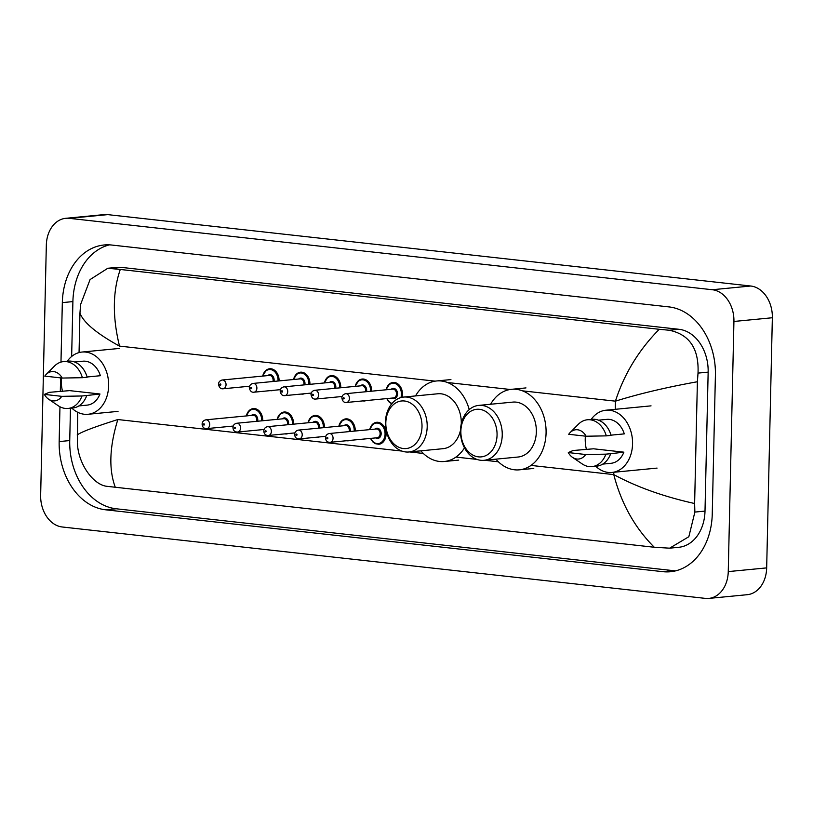 <?xml version="1.0" encoding="UTF-8"?>
<svg xmlns="http://www.w3.org/2000/svg" width="813" height="813" viewBox="0 0 813 813"><rect width="100%" height="100%" fill="white"/><g stroke="black" fill="none" stroke-linecap="round" stroke-linejoin="round"><path stroke-width="1.22" d="M65.772 218.301L104.196 214.591A29.42 22.205 84.5 0 1 107.682 214.622L750.745 286.013A29.42 22.205 84.5 0 1 772.35 317.751L766.669 567.891A29.42 22.205 84.5 0 1 747.228 594.699L708.804 598.409A29.42 22.205 84.5 0 1 705.318 598.378L62.255 526.987A29.42 22.205 84.5 0 1 40.65 495.249L46.331 245.109A29.42 22.205 84.5 0 1 65.772 218.301A29.42 22.205 84.5 0 1 69.257 218.331L712.32 289.733A29.42 22.205 84.5 0 1 733.926 321.46L728.255 571.6A29.42 22.205 84.5 0 1 708.804 598.409M59.959 406.774L59.166 441.581A63.251 47.733 -95.5 0 0 105.629 509.802L662.941 571.681A63.251 47.733 -95.5 0 0 670.451 571.742A63.251 47.733 -95.5 0 0 712.249 514.101L715.41 375.128A63.251 47.733 -95.5 0 0 668.957 306.908L111.635 245.028A63.251 47.733 -95.5 0 0 104.125 244.977A63.251 47.733 -95.5 0 0 62.327 302.619L60.975 362.09M60.619 377.872L60.304 391.52M109.45 244.855A63.251 47.733 -95.5 0 0 72.896 301.593L71.646 356.48M70.467 408.217L69.735 440.565A63.251 47.733 -95.5 0 0 116.188 508.775L673.51 570.665A63.251 47.733 -95.5 0 0 675.694 570.838M669.627 548.175L654.292 547.261C634.801 527.81 621.295 503.593 613.764 474.599C636.681 486.987 663.632 496.621 694.627 503.521L694.871 512.078L688.835 536.722L669.627 548.175L678.753 547.291A39.715 29.969 -95.5 0 0 705.003 511.092L708.153 372.13A39.715 29.969 -95.5 0 0 678.987 329.295L121.665 267.416A39.715 29.969 -95.5 0 0 116.95 267.375L107.824 268.26L120.283 269.459C112.651 291.521 112.387 317.07 119.511 346.104C96.899 333.686 83.719 322.72 79.948 313.188L80.578 304.55L90.07 279.57L107.824 268.26M654.292 547.261L106.92 486.316C93.444 484.934 78.373 464.325 77.418 443.522L77.692 412.282M79.054 352.588L79.948 313.188M694.627 503.521L697.391 381.744C666.233 387.354 638.906 393.827 615.431 401.165C624.232 373.899 638.835 349.946 659.241 329.295L120.283 269.459M659.241 329.295L669.19 330.241C689.454 334.397 699.058 348.686 698.021 373.106L697.391 381.744M77.184 434.965C81.178 431.977 94.735 426.835 117.844 419.538C109.45 446.764 108.617 469.386 115.334 487.414M586.417 449.477A31.26 23.587 84.5 0 1 585.238 438.705A31.26 23.587 84.5 0 1 585.38 436.144M591.183 419.406A31.26 23.587 84.5 0 1 605.898 410.219A31.26 23.587 84.5 0 1 632.565 443.969A31.26 23.587 84.5 0 1 611.904 472.455A31.26 23.587 84.5 0 1 595.716 466.256M568.307 452.577L585.685 454.508A14.705 11.097 84.5 0 1 572.535 457.373A14.705 11.097 84.5 0 1 568.307 452.577L573.084 450.514L593.51 448.796L623.876 452.17A22.063 16.656 84.5 0 1 611.02 463.298L602.768 464.101M623.876 452.17L610.685 453.695A23.536 17.764 84.5 0 1 596.752 466.154L591.955 466.621A23.536 17.764 84.5 0 1 582.22 463.949L572.535 457.373M610.685 453.695L605.888 454.152A23.536 17.764 84.5 0 1 591.955 466.621M605.888 454.152L585.685 454.508M611.03 435.158L624.293 433.878A22.063 16.656 84.5 0 0 606.783 419.376L598.52 420.169M568.714 434.294A14.705 11.097 84.5 0 1 570.137 432.557A14.705 11.097 84.5 0 1 586.102 436.225L568.714 434.294M570.137 432.557L578.389 424.244A23.536 17.764 84.5 0 1 587.423 419.762A23.536 17.764 84.5 0 1 606.295 435.87L611.102 435.412A23.536 17.764 84.5 0 0 592.23 419.305L587.423 419.762M586.102 436.225L606.295 435.87M460.869 431.083A23.902 18.038 84.5 0 1 479.497 409.325A23.902 18.038 84.5 0 1 497.058 435.097A23.902 18.038 84.5 0 1 478.42 456.865A23.902 18.038 84.5 0 1 460.869 431.083M460.483 430.544A27.581 20.813 84.5 0 1 478.715 405.402A27.581 20.813 84.5 0 1 502.241 435.179A27.581 20.813 84.5 0 1 484.02 460.31A27.581 20.813 84.5 0 1 460.483 430.544M484.02 460.31L518.115 457.018A27.581 20.813 -95.5 0 0 536.346 431.886A27.581 20.813 -95.5 0 0 512.81 402.11L478.715 405.402M490.585 404.264A40.447 30.528 84.5 0 1 511.57 389.305A40.447 30.528 84.5 0 1 546.082 432.963A40.447 30.528 84.5 0 1 519.355 469.833A40.447 30.528 84.5 0 1 495.889 459.162M385.819 422.75A23.902 18.038 84.5 0 1 404.447 400.992A23.902 18.038 84.5 0 1 422.008 426.764A23.902 18.038 84.5 0 1 403.37 448.532A23.902 18.038 84.5 0 1 385.819 422.75A23.902 18.038 84.5 0 1 404.447 400.992A23.902 18.038 84.5 0 1 422.008 426.764A23.902 18.038 84.5 0 1 403.37 448.532A23.902 18.038 84.5 0 1 385.819 422.75M385.433 422.211A27.581 20.813 84.5 0 1 403.665 397.069A27.581 20.813 84.5 0 1 427.191 426.845A27.581 20.813 84.5 0 1 408.959 451.977A27.581 20.813 84.5 0 1 385.433 422.211A27.581 20.813 84.5 0 1 403.665 397.069A27.581 20.813 84.5 0 1 427.191 426.845A27.581 20.813 84.5 0 1 408.959 451.977A27.581 20.813 84.5 0 1 385.433 422.211M461.286 423.553A27.581 20.813 -95.5 0 0 437.76 393.777A27.581 20.813 -95.5 0 1 461.286 423.553A27.581 20.813 -95.5 0 1 461.286 423.847A27.581 20.813 -95.5 0 0 461.286 423.553M415.534 395.931A40.447 30.528 84.5 0 1 436.52 380.972A40.447 30.528 84.5 0 1 469.233 409.62A40.447 30.528 84.5 0 0 436.52 380.972L450.93 379.58L436.52 380.972A40.447 30.528 84.5 0 0 415.534 395.931M443.065 448.685A27.581 20.813 -95.5 0 0 460.493 430.24A27.581 20.813 -95.5 0 1 443.065 448.685L408.959 451.977L443.065 448.685M464.497 447.872A40.447 30.528 84.5 0 1 444.305 461.499A40.447 30.528 84.5 0 1 420.839 450.829A40.447 30.528 84.5 0 0 444.305 461.499L458.705 460.107L444.305 461.499A40.447 30.528 84.5 0 0 464.497 447.872M62.51 391.307A31.26 23.587 84.5 0 1 61.331 380.535A31.26 23.587 84.5 0 1 61.463 377.974M67.276 361.236A31.26 23.587 84.5 0 1 81.981 352.049A31.26 23.587 84.5 0 1 108.647 385.789A31.26 23.587 84.5 0 1 87.997 414.284A31.26 23.587 84.5 0 1 71.798 408.085M44.39 394.407L61.778 396.338A14.705 11.097 84.5 0 1 48.617 399.203A14.705 11.097 84.5 0 1 44.39 394.407L49.166 392.344L69.593 390.626L99.969 393.99A22.063 16.656 84.5 0 1 87.113 405.128L78.851 405.931M99.969 393.99L86.778 395.525A23.536 17.764 84.5 0 1 72.845 407.984L68.038 408.451A23.536 17.764 84.5 0 1 58.302 405.778L48.617 399.203M86.778 395.525L81.971 395.982A23.536 17.764 84.5 0 1 68.038 408.451M81.971 395.982L61.778 396.338M87.113 376.988L100.375 375.708A22.063 16.656 84.5 0 0 82.865 361.206L74.613 361.998M44.806 376.124A14.705 11.097 84.5 0 1 46.229 374.387A14.705 11.097 84.5 0 1 62.195 378.055L44.806 376.124M46.229 374.387L54.471 366.074A23.536 17.764 84.5 0 1 63.516 361.592A23.536 17.764 84.5 0 1 82.387 377.699L87.184 377.232A23.536 17.764 84.5 0 0 68.312 361.135L63.516 361.592M62.195 378.055L82.387 377.699M531.021 465.412L613.764 474.599L613.815 472.262M615.248 409.325L615.431 401.165L522.525 390.85M119.511 346.104L435.138 381.145M447.475 382.517L510.188 389.478M117.844 419.538L401.907 451.073M409.539 451.926L423.309 453.451M455.971 457.079L476.957 459.406M484.589 460.26L498.369 461.784M69.257 218.331L107.682 214.622M728.255 571.6L766.669 567.891M733.926 321.46L772.35 317.751M712.32 289.733L750.745 286.013M72.896 301.593L62.327 302.619M673.51 570.665L662.941 571.681M116.188 508.775L105.629 509.802M69.735 440.565L59.166 441.581M705.003 511.092L694.871 512.078M121.665 267.416L111.869 268.361M678.987 329.295L669.19 330.241M708.153 372.13L698.021 373.106M386.084 389.793A11.036 8.323 84.5 0 1 393.045 382.466A11.036 8.323 84.5 0 1 402.455 394.376A11.036 8.323 84.5 0 1 402.079 397.313M387.059 398.563A10.295 7.774 -95.5 0 0 392.049 403.431M400.941 397.577A10.295 7.774 -95.5 0 0 401.419 394.356A10.295 7.774 -95.5 0 0 394.966 383.482A10.295 7.774 -95.5 0 0 386.216 389.773M391.216 389.295A5.152 3.882 84.5 0 1 395.382 389.041A5.152 3.882 84.5 0 1 397.527 393.929A5.152 3.882 84.5 0 1 392.059 398.075M346.501 402.476L393.573 397.933A4.411 3.333 -95.5 0 0 396.49 393.909A4.411 3.333 -95.5 0 0 392.72 389.142L345.657 393.695A4.411 3.333 84.5 0 1 349.417 398.461A4.411 3.333 84.5 0 1 346.501 402.476C344.072 402.791 342.517 401.276 341.846 397.943C342.019 395.646 343.289 394.234 345.657 393.695M343.127 398.258A0.732 0.559 -95.5 0 0 344.234 398.38A0.732 0.559 -95.5 0 0 343.127 398.258M355.24 386.368A11.036 8.323 84.5 0 1 362.202 379.041A11.036 8.323 84.5 0 1 371.612 390.951A11.036 8.323 84.5 0 1 371.612 391.185M366.043 400.596A11.036 8.323 84.5 0 1 364.326 401.002L362.517 400.931M370.565 391.287A10.295 7.774 -95.5 0 0 370.576 390.931A10.295 7.774 -95.5 0 0 364.122 380.057A10.295 7.774 -95.5 0 0 355.372 386.348M360.362 385.87A5.152 3.882 84.5 0 1 364.539 385.616A5.152 3.882 84.5 0 1 366.683 390.504A5.152 3.882 84.5 0 1 366.551 391.673M365.464 391.785A4.411 3.333 -95.5 0 0 365.647 390.484A4.411 3.333 -95.5 0 0 361.876 385.718L314.814 390.27A4.411 3.333 84.5 0 1 318.574 395.037A4.411 3.333 84.5 0 1 315.657 399.051C313.229 399.366 311.674 397.852 311.003 394.518C311.176 392.222 312.446 390.809 314.814 390.27M312.273 394.833A0.732 0.559 -95.5 0 0 313.391 394.955A0.732 0.559 -95.5 0 0 312.273 394.833M324.397 382.943A11.036 8.323 84.5 0 1 331.358 375.616A11.036 8.323 84.5 0 1 340.769 387.527A11.036 8.323 84.5 0 1 340.759 387.76M335.19 397.171A11.036 8.323 84.5 0 1 333.482 397.577L331.674 397.506M339.722 387.862A10.295 7.774 -95.5 0 0 339.732 387.506A10.295 7.774 -95.5 0 0 333.279 376.632A10.295 7.774 -95.5 0 0 324.529 382.923M329.519 382.445A5.152 3.882 84.5 0 1 333.696 382.191A5.152 3.882 84.5 0 1 335.84 387.079A5.152 3.882 84.5 0 1 335.708 388.248M334.621 388.36A4.411 3.333 -95.5 0 0 334.804 387.059A4.411 3.333 -95.5 0 0 331.033 382.293L283.971 386.846A4.411 3.333 84.5 0 1 287.731 391.612A4.411 3.333 84.5 0 1 284.814 395.626C282.385 395.941 280.831 394.427 280.16 391.094C280.333 388.797 281.603 387.384 283.971 386.846M281.43 391.409A0.732 0.559 -95.5 0 0 282.548 391.531A0.732 0.559 -95.5 0 0 281.43 391.409M293.554 379.519A11.036 8.323 84.5 0 1 300.515 372.191A11.036 8.323 84.5 0 1 309.926 384.102A11.036 8.323 84.5 0 1 309.916 384.336M304.347 393.746A11.036 8.323 84.5 0 1 302.639 394.153L300.83 394.081M308.879 384.437A10.295 7.774 -95.5 0 0 308.889 384.082A10.295 7.774 -95.5 0 0 302.436 373.208A10.295 7.774 -95.5 0 0 293.686 379.498M298.676 379.021A5.152 3.882 84.5 0 1 302.843 378.767A5.152 3.882 84.5 0 1 304.987 383.655A5.152 3.882 84.5 0 1 304.855 384.823M303.767 384.935A4.411 3.333 -95.5 0 0 303.95 383.634A4.411 3.333 -95.5 0 0 300.19 378.868L253.117 383.421A4.411 3.333 84.5 0 1 256.888 388.187A4.411 3.333 84.5 0 1 253.971 392.201C251.532 392.516 249.987 391.002 249.317 387.669C249.479 385.372 250.75 383.96 253.117 383.421M250.587 387.984A0.732 0.559 -95.5 0 0 251.705 388.106A0.732 0.559 -95.5 0 0 250.587 387.984M262.711 376.094A11.036 8.323 84.5 0 1 269.672 368.767A11.036 8.323 84.5 0 1 279.083 380.677A11.036 8.323 84.5 0 1 279.072 380.911M273.503 390.321A11.036 8.323 84.5 0 1 271.786 390.728L269.987 390.657M278.036 381.012A10.295 7.774 -95.5 0 0 278.046 380.657A10.295 7.774 -95.5 0 0 271.593 369.783A10.295 7.774 -95.5 0 0 262.833 376.073M267.833 375.596A5.152 3.882 84.5 0 1 271.999 375.342A5.152 3.882 84.5 0 1 274.144 380.23A5.152 3.882 84.5 0 1 274.011 381.399M272.924 381.51A4.411 3.333 -95.5 0 0 273.107 380.21A4.411 3.333 -95.5 0 0 269.347 375.443L222.274 379.996A4.411 3.333 84.5 0 1 226.044 384.762A4.411 3.333 84.5 0 1 223.128 388.777C220.689 389.092 219.144 387.577 218.473 384.244C218.636 381.947 219.906 380.535 222.274 379.996M219.744 384.559A0.732 0.559 -95.5 0 0 220.862 384.681A0.732 0.559 -95.5 0 0 219.744 384.559M369.722 429.62A11.036 8.323 84.5 0 1 376.683 422.293A11.036 8.323 84.5 0 1 386.094 434.203A11.036 8.323 84.5 0 1 378.807 444.264L375.332 443.674L373.147 442.252L370.403 438.42M370.698 438.39A10.295 7.774 -95.5 0 0 379.346 443.359A10.295 7.774 -95.5 0 0 385.057 434.193A10.295 7.774 -95.5 0 0 378.604 423.309A10.295 7.774 -95.5 0 0 369.854 429.61M374.844 429.122A5.152 3.882 84.5 0 1 379.01 428.868A5.152 3.882 84.5 0 1 381.165 433.756A5.152 3.882 84.5 0 1 375.697 437.912M377.212 437.76A4.411 3.333 -95.5 0 0 380.128 433.746A4.411 3.333 -95.5 0 0 376.358 428.979L329.295 433.522A4.411 3.333 84.5 0 1 333.056 438.288A4.411 3.333 84.5 0 1 330.139 442.313L377.212 437.76M327.873 438.207A0.732 0.559 -95.5 0 0 326.755 438.085A0.732 0.559 -95.5 0 0 327.873 438.207M338.879 426.195A11.036 8.323 84.5 0 1 345.84 418.868A11.036 8.323 84.5 0 1 355.251 430.778A11.036 8.323 84.5 0 1 355.24 431.022M354.204 431.124A10.295 7.774 -95.5 0 0 354.214 430.768A10.295 7.774 -95.5 0 0 347.761 419.884A10.295 7.774 -95.5 0 0 339.001 426.185M344.001 425.697A5.152 3.882 84.5 0 1 348.167 425.443A5.152 3.882 84.5 0 1 350.312 430.331A5.152 3.882 84.5 0 1 350.179 431.51M349.092 431.612A4.411 3.333 -95.5 0 0 349.275 430.321A4.411 3.333 -95.5 0 0 345.515 425.555L298.442 430.097A4.411 3.333 84.5 0 1 302.212 434.864A4.411 3.333 84.5 0 1 299.296 438.888L325.749 436.327M297.03 434.782A0.732 0.559 -95.5 0 0 295.912 434.66A0.732 0.559 -95.5 0 0 297.03 434.782M349.671 440.422A11.036 8.323 84.5 0 1 347.964 440.839L346.155 440.758M308.036 422.77A11.036 8.323 84.5 0 1 314.997 415.443A11.036 8.323 84.5 0 1 324.407 427.353A11.036 8.323 84.5 0 1 324.397 427.597M323.361 427.699A10.295 7.774 -95.5 0 0 323.371 427.343A10.295 7.774 -95.5 0 0 316.918 416.459A10.295 7.774 -95.5 0 0 308.157 422.76M313.157 422.272A5.152 3.882 84.5 0 1 317.324 422.018A5.152 3.882 84.5 0 1 319.468 426.906A5.152 3.882 84.5 0 1 319.336 428.085M318.249 428.187A4.411 3.333 -95.5 0 0 318.432 426.896A4.411 3.333 -95.5 0 0 314.672 422.13L267.599 426.673A4.411 3.333 84.5 0 1 271.369 431.439A4.411 3.333 84.5 0 1 268.453 435.463L294.906 432.902M266.176 431.357A0.732 0.559 -95.5 0 0 265.068 431.236A0.732 0.559 -95.5 0 0 266.176 431.357M318.828 436.998A11.036 8.323 84.5 0 1 317.111 437.414L315.312 437.333M277.192 419.345A11.036 8.323 84.5 0 1 284.154 412.018A11.036 8.323 84.5 0 1 293.564 423.929A11.036 8.323 84.5 0 1 293.554 424.173M292.507 424.274A10.295 7.774 -95.5 0 0 292.528 423.919A10.295 7.774 -95.5 0 0 286.074 413.034A10.295 7.774 -95.5 0 0 277.314 419.335M282.314 418.847A5.152 3.882 84.5 0 1 286.481 418.593A5.152 3.882 84.5 0 1 288.625 423.482A5.152 3.882 84.5 0 1 288.493 424.66M287.406 424.762A4.411 3.333 -95.5 0 0 287.589 423.471A4.411 3.333 -95.5 0 0 283.828 418.705L236.756 423.248A4.411 3.333 84.5 0 1 240.526 428.014A4.411 3.333 84.5 0 1 237.609 432.038L264.062 429.477M235.333 427.933A0.732 0.559 -95.5 0 0 234.225 427.811A0.732 0.559 -95.5 0 0 235.333 427.933M287.985 433.573A11.036 8.323 84.5 0 1 286.267 433.99L284.469 433.908M246.349 415.921A11.036 8.323 84.5 0 1 253.3 408.593A11.036 8.323 84.5 0 1 262.721 420.504A11.036 8.323 84.5 0 1 262.711 420.748M261.664 420.849A10.295 7.774 -95.5 0 0 261.684 420.494A10.295 7.774 -95.5 0 0 255.221 409.61A10.295 7.774 -95.5 0 0 246.471 415.91M251.471 415.423A5.152 3.882 84.5 0 1 255.638 415.169A5.152 3.882 84.5 0 1 257.782 420.057A5.152 3.882 84.5 0 1 257.65 421.236M256.562 421.337A4.411 3.333 -95.5 0 0 256.745 420.047A4.411 3.333 -95.5 0 0 252.985 415.28L205.913 419.823A4.411 3.333 84.5 0 1 209.673 424.589A4.411 3.333 84.5 0 1 206.756 428.614L233.219 426.053M204.49 424.508A0.732 0.559 -95.5 0 0 203.382 424.386A0.732 0.559 -95.5 0 0 204.49 424.508M257.142 430.148A11.036 8.323 84.5 0 1 255.424 430.565L253.626 430.494M605.898 410.219L651.04 405.86M611.904 472.455L657.056 468.095M511.57 389.305L525.981 387.913M519.355 469.833L533.765 468.44M403.665 397.069L437.76 393.777L403.665 397.069M81.981 352.049L119.46 348.431M87.997 414.284L118.027 411.378M391.693 403.848L388.858 401.795L386.764 398.594M393.045 382.466L389.813 383.655L385.921 389.803M315.657 399.051L342.11 396.5M362.202 379.041L358.97 380.23L355.078 386.378M284.814 395.626L311.267 393.075M331.358 375.616L328.127 376.805L324.235 382.953M253.971 392.201L280.424 389.651M300.515 372.191L297.284 373.38L293.391 379.529M223.128 388.777L249.581 386.226M269.672 368.767L266.44 369.956L262.538 376.104M376.683 422.293L373.452 423.492L369.559 429.64M329.295 433.522C326.917 434.061 325.657 435.473 325.485 437.77C325.708 440.859 327.253 442.374 330.139 442.313M345.84 418.868L342.608 420.067L338.716 426.215M298.442 430.097C296.074 430.636 294.804 432.049 294.641 434.345C294.865 437.435 296.41 438.949 299.296 438.888M314.997 415.443L311.765 416.642L307.863 422.79M267.599 426.673C265.231 427.211 263.961 428.624 263.788 430.92C264.012 434.01 265.566 435.524 268.453 435.463M284.154 412.018L280.912 413.217L277.02 419.366M236.756 423.248C234.388 423.786 233.118 425.199 232.945 427.496C233.168 430.585 234.723 432.099 237.609 432.038M253.3 408.593L250.069 409.793L246.176 415.941M205.913 419.823C203.545 420.362 202.274 421.774 202.102 424.071C202.325 427.16 203.88 428.675 206.756 428.614"/></g></svg>

